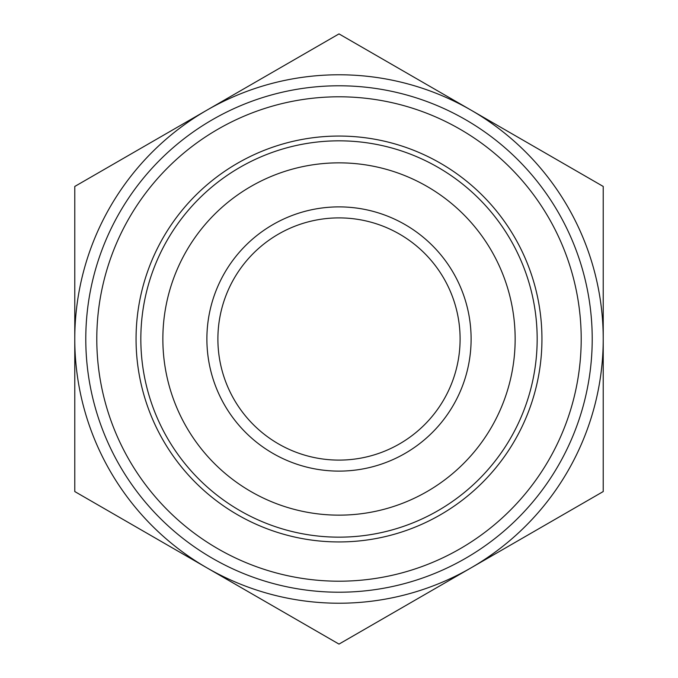 <?xml version="1.0" encoding="UTF-8"?>
<svg xmlns="http://www.w3.org/2000/svg" width="678" height="678" viewBox="0 0 678 678"><rect width="100%" height="100%" fill="white"/><g stroke="black" fill="none" stroke-linecap="round" stroke-linejoin="round"><path stroke-width="1.02" d="M229.444 580.843L249.835 592.623M226.935 579.402L209.756 569.478M448.556 97.157L428.165 85.377M451.065 98.598L468.244 108.522M603.225 491.55L471.108 567.825A264.225 264.225 0 0 0 603.225 339L603.225 491.55M339 644.1L206.892 567.825A264.225 264.225 0 0 0 471.108 567.825L339 644.1M74.775 491.55L74.775 339A264.225 264.225 0 0 0 206.892 567.825L74.775 491.55M74.775 339L74.775 186.45L206.892 110.175A264.225 264.225 0 0 0 74.775 339M206.892 110.175L339 33.9L471.108 110.175A264.225 264.225 0 0 0 206.892 110.175M471.108 110.175L603.225 186.45L603.225 339A264.225 264.225 0 0 0 471.108 110.175M460.099 129.244A242.207 242.207 0 0 1 460.099 548.756A242.207 242.207 0 0 1 96.793 339A242.207 242.207 0 0 1 460.099 129.244M460.099 339A121.099 121.099 0 0 1 278.446 443.878A121.099 121.099 0 0 1 278.446 234.122A121.099 121.099 0 0 1 460.099 339M471.108 339A132.108 132.108 0 0 0 272.946 224.588A132.108 132.108 0 0 0 272.946 453.413A132.108 132.108 0 0 0 471.108 339M515.153 339A176.153 176.153 0 0 1 250.928 491.55A176.153 176.153 0 0 1 250.928 186.45A176.153 176.153 0 0 1 515.153 339M537.171 339A198.171 198.171 0 0 0 152.779 271.225A198.171 198.171 0 0 0 304.591 534.154A198.171 198.171 0 0 0 537.171 339M465.608 119.709A253.216 253.216 0 0 1 465.608 558.291A253.216 253.216 0 0 1 85.784 339A253.216 253.216 0 0 1 465.608 119.709M440.471 163.245A202.942 202.942 0 0 0 136.058 339A202.942 202.942 0 0 0 440.471 514.755A202.942 202.942 0 0 0 440.471 163.245"/></g></svg>
